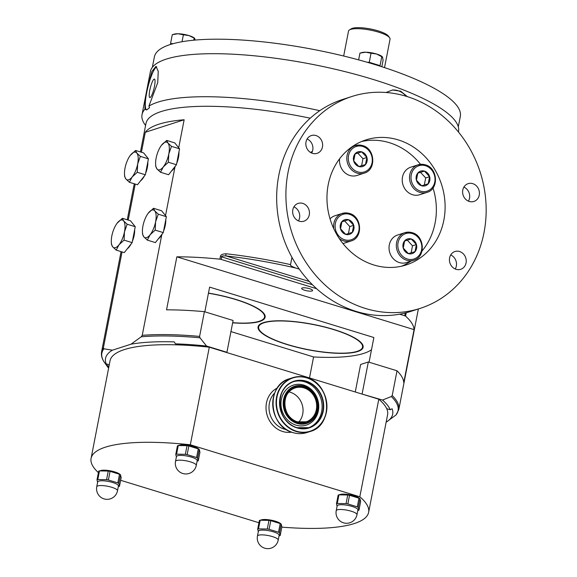 <?xml version="1.0" encoding="UTF-8"?>
<svg xmlns="http://www.w3.org/2000/svg" width="577" height="577" viewBox="0 0 577 577"><rect width="100%" height="100%" fill="white"/><g stroke="black" fill="none" stroke-linecap="round" stroke-linejoin="round"><path stroke-width="0.87" d="M258.943 522.74L120.643 480.295M98.393 472.613A141.372 34.202 11 0 1 91.079 458.383A141.372 34.202 11 0 1 190.323 444.78L359.817 496.797L378.793 399.205L209.3 347.188A141.372 34.202 -169 0 0 179.029 344.931L175.516 343.856A144.712 35.009 -169 0 1 206.537 346.034L226.92 352.287L233.101 320.48L204.402 311.674L199.599 336.413L199.995 337.812L206.537 346.034M91.079 458.383L110.048 360.791A141.372 34.202 11 0 1 179.029 344.931M209.3 347.188L190.323 444.78M361.656 393.947L382.522 400.041A144.712 35.009 -169 0 1 390.203 409.742L386.698 408.667A141.372 34.202 11 0 1 387.593 414.74L368.624 512.333A141.372 34.202 11 0 1 281.828 527.126M386.698 408.667A141.372 34.202 -169 0 0 378.793 399.205M359.817 496.797A141.372 34.202 11 0 1 368.624 512.333M261.662 519.805L259.931 520.295A12.355 2.986 11 0 0 259.751 520.353A12.355 2.986 11 0 0 259.376 520.49L257.695 529.138A12.355 2.986 11 0 1 258.07 528.994A12.355 2.986 11 0 1 258.503 528.878L267.281 529.015A12.355 2.986 11 0 1 269.084 529.318L278.525 532.218L280.206 523.57A12.355 2.986 11 0 1 281.208 524.132L280.386 523.447A10.574 2.56 -169 0 0 271.305 520.202A10.574 2.56 -169 0 0 261.662 519.805A10.574 2.56 -169 0 0 261.504 519.855M340.437 494.424L338.706 494.915A12.355 2.986 11 0 0 338.519 494.972A12.355 2.986 11 0 0 338.151 495.109L336.47 503.75A12.355 2.986 11 0 1 336.838 503.613A12.355 2.986 11 0 1 337.271 503.497L346.056 503.634A12.355 2.986 11 0 1 347.859 503.937L357.3 506.837L358.981 498.189A12.355 2.986 11 0 1 359.983 498.752L359.161 498.066A10.574 2.56 -169 0 0 350.073 494.821A10.574 2.56 -169 0 0 340.437 494.424A10.574 2.56 -169 0 0 340.279 494.475M100.961 470.486L99.23 470.976A12.355 2.986 11 0 0 99.049 471.034A12.355 2.986 11 0 0 98.674 471.171L96.994 479.812A12.355 2.986 11 0 1 97.369 479.675A12.355 2.986 11 0 1 97.801 479.552L106.579 479.696A12.355 2.986 11 0 1 108.389 479.999L117.831 482.899L119.511 474.251A12.355 2.986 11 0 1 120.514 474.813L119.691 474.128A10.574 2.56 -169 0 0 110.604 470.882A10.574 2.56 -169 0 0 100.961 470.486A10.574 2.56 -169 0 0 100.809 470.536M179.735 445.105L178.005 445.595A12.355 2.986 11 0 0 177.824 445.653A12.355 2.986 11 0 0 177.449 445.79L175.769 454.431A12.355 2.986 11 0 1 176.144 454.294A12.355 2.986 11 0 1 176.576 454.171L185.354 454.315A12.355 2.986 11 0 1 187.157 454.618L196.598 457.511L198.279 448.87A12.355 2.986 11 0 1 199.281 449.433L198.459 448.747A10.574 2.56 -169 0 0 189.379 445.494A10.574 2.56 -169 0 0 179.735 445.105A10.574 2.56 -169 0 0 179.577 445.148M259.931 520.295A12.355 2.986 11 0 1 260.184 520.23L268.961 520.375A12.355 2.986 11 0 1 270.764 520.678L269.084 529.318M280.206 523.57L270.764 520.678M280.191 535.535L281.872 526.888L281.208 524.132L279.528 532.78L280.191 535.535A12.355 2.986 11 0 1 279.823 535.672A12.355 2.986 11 0 1 279.636 535.73A12.355 2.986 11 0 1 279.448 535.781M258.503 528.878L260.184 520.23M279.138 535.333A10.574 2.56 -169 0 0 271.363 531.273A10.574 2.56 -169 0 0 259.448 530.458A10.574 2.56 -169 0 0 258.373 531.294L257.45 536.069A10.574 2.56 11 0 1 258.518 535.225A10.574 2.56 -169 0 1 270.44 536.04A10.574 2.56 -169 0 1 278.208 540.101L279.138 535.333M278.525 532.218A12.355 2.986 11 0 1 279.528 532.78M267.281 529.015L268.961 520.375M257.695 529.138L258.359 531.893M338.706 494.915A12.355 2.986 11 0 1 338.951 494.85L347.729 494.994A12.355 2.986 11 0 1 349.539 495.297L347.859 503.937M358.981 498.189L349.539 495.297M358.966 510.155L360.647 501.507L359.983 498.752L358.303 507.392L358.966 510.155A12.355 2.986 11 0 1 358.598 510.292A12.355 2.986 11 0 1 358.411 510.349A12.355 2.986 11 0 1 358.216 510.4M337.271 503.497L338.951 494.85M357.906 509.953A10.574 2.56 -169 0 0 350.138 505.892A10.574 2.56 -169 0 0 338.216 505.077A10.574 2.56 -169 0 0 337.148 505.914L336.218 510.688A10.574 2.56 11 0 1 337.293 509.844A10.574 2.56 -169 0 1 349.208 510.659A10.574 2.56 -169 0 1 356.983 514.72L357.906 509.953M357.3 506.837A12.355 2.986 11 0 1 358.303 507.392M346.056 503.634L347.729 494.994M336.47 503.75L337.134 506.512M99.23 470.976A12.355 2.986 11 0 1 99.482 470.911L108.26 471.056A12.355 2.986 11 0 1 110.07 471.351L108.389 479.999M119.511 474.251L110.07 471.351M119.497 486.216L121.177 477.568L120.514 474.813L118.833 483.454L119.497 486.216A12.355 2.986 11 0 1 119.122 486.353A12.355 2.986 11 0 1 118.941 486.404A12.355 2.986 11 0 1 118.747 486.461M97.801 479.552L99.482 470.911M118.436 486.007A10.574 2.56 -169 0 0 110.661 481.946A10.574 2.56 -169 0 0 98.746 481.139A10.574 2.56 -169 0 0 97.672 481.975L96.748 486.743A10.574 2.56 11 0 1 97.816 485.906A10.574 2.56 -169 0 1 109.738 486.721A10.574 2.56 -169 0 1 117.506 490.782L118.436 486.007M117.831 482.899A12.355 2.986 11 0 1 118.833 483.454M106.579 479.696L108.26 471.056M96.994 479.812L97.657 482.574M178.005 445.595A12.355 2.986 11 0 1 178.257 445.531L187.035 445.668A12.355 2.986 11 0 1 188.838 445.971L187.157 454.618M198.279 448.87L188.838 445.971M198.264 460.828L199.945 452.188L199.281 449.433L197.601 458.073L198.264 460.828A12.355 2.986 11 0 1 197.897 460.973A12.355 2.986 11 0 1 197.709 461.023A12.355 2.986 11 0 1 197.522 461.073M176.576 454.171L178.257 445.531M197.211 460.626A10.574 2.56 -169 0 0 189.436 456.566A10.574 2.56 -169 0 0 177.521 455.751A10.574 2.56 -169 0 0 176.447 456.595L175.516 461.362A10.574 2.56 11 0 1 176.591 460.525A10.574 2.56 -169 0 1 188.506 461.34A10.574 2.56 -169 0 1 196.281 465.401L197.211 460.626M196.598 457.511A12.355 2.986 11 0 1 197.601 458.073M185.354 454.315L187.035 445.668M175.769 454.431L176.432 457.186M362.14 393.788L368.328 361.981L360.618 364.469L355.266 391.985M230.944 331.587L313.578 356.954L309.496 377.935M313.578 356.954A116.042 28.071 -169 0 0 371.501 349.727M204.828 311.804L209.624 287.115L373.874 337.523L369.071 362.212M390.203 409.742L392.115 408.754A146.269 35.385 11 0 1 386.475 421.967A146.269 35.385 11 0 1 386.15 422.169M368.328 361.981L397.019 370.787L392.209 395.533A151.39 36.625 11 0 1 398.801 409.591L395.981 414.993L386.626 421.874M382.522 400.041L391.343 396.536L392.209 395.533M309.294 281.482L226.141 255.964C223.09 255.698 221.604 256.008 221.691 256.888L221.193 259.426A1.781 0.433 -169 0 0 219.88 259.167A151.39 36.625 -169 0 0 176.85 256.83L414.07 329.633L403.763 382.645A151.39 36.625 -169 0 0 397.019 370.787M176.85 256.83L166.544 309.842A151.39 36.625 -169 0 1 204.402 311.674M162.325 233.786A12.91 5.034 107.1 0 1 161.791 234.745L142.238 335.345L141.214 336.802L131.029 344.188L112.421 350.181L103.939 348.811L103.384 347.866L122.035 251.925M299.275 269.113L295.922 268.081A149.609 36.192 -169 0 0 226.141 255.964A1.781 0.548 -83.6 0 1 225.996 253.757C222.354 253.938 220.479 254.89 220.378 256.621L219.88 259.167M291.948 257.342L290.527 264.627A151.39 36.625 -169 0 0 225.996 253.757M414.07 329.633A151.39 36.625 -169 0 0 405.602 316.16L406.208 312.734M178.697 147.77L184.142 119.764A151.39 36.625 -169 0 0 158.834 124.221A151.39 36.625 -169 0 0 145.289 132.284L141.408 152.241M175.516 165.931A12.91 5.034 107.1 0 1 174.982 166.89L165.512 215.618M165.772 219.7A12.91 5.034 107.1 0 1 163.543 231.146M161.791 234.745A12.91 5.034 107.1 0 1 158.43 238.734M134.65 229.725A12.91 5.034 107.1 0 1 132.429 241.179M131.203 243.811A12.91 5.034 107.1 0 1 127.308 248.759M135.227 184.07L128.224 220.097M147.842 161.87A12.91 5.034 107.1 0 1 145.613 173.324M144.394 175.956A12.91 5.034 107.1 0 1 140.5 180.904M184.142 119.764L145.289 132.284M174.982 166.89A12.91 5.034 107.1 0 1 171.621 170.879M226.429 352.446L226.92 352.287M131.029 344.188A146.269 35.385 11 0 1 174.182 341.873L175.516 343.856M108.627 368.133A144.712 35.009 -169 0 1 107.445 365.789L106.11 363.806A146.269 35.385 11 0 1 112.421 350.181M106.11 363.806L109.277 364.779M107.445 365.789L108.988 366.265M263.494 322.615A53.51 12.946 11 0 1 322.089 326.315A53.51 12.946 11 0 1 363.164 346.409A53.51 12.946 11 0 1 357.697 351.523A53.51 12.946 11 0 1 295.698 346.979A53.51 12.946 11 0 1 258.352 326.034A53.51 12.946 11 0 1 263.494 322.615M208.456 293.109A53.51 12.946 11 0 1 265.175 316.333A53.51 12.946 11 0 1 259.708 321.454A53.51 12.946 11 0 1 232.646 322.832M333.708 329.618A52.911 12.802 -169 0 0 258.655 326.971A52.911 12.802 -169 0 0 287.483 344.512A52.911 12.802 -169 0 0 362.529 347.166A52.911 12.802 -169 0 0 333.708 329.618M232.675 322.673A52.911 12.802 -169 0 0 264.547 317.09A52.911 12.802 -169 0 0 235.719 299.55A52.911 12.802 -169 0 0 208.434 293.246M148.916 106.103L149.544 107.711L146.738 109.94L144.899 109.291L145.101 101.134L148 85.843L151.881 71.519L155.963 66.355L158.242 71.31L157.73 82.641L148.916 106.103A156.951 37.974 11 0 1 157.939 102.129A156.951 37.974 11 0 1 319.802 110.683M145.584 125.483A156.951 37.974 11 0 1 142.036 114.585A156.951 37.974 11 0 1 144.899 109.291M156.713 66.831A22.265 4.378 -76.1 0 0 147.488 88.887A22.265 4.378 -76.1 0 0 146.738 109.94M154.448 86.492A9.535 1.875 103.9 0 1 149.84 97.592A9.535 1.875 103.9 0 1 149.796 90.185A9.535 1.875 103.9 0 1 154.405 79.078A9.535 1.875 103.9 0 1 154.448 86.492M142.036 114.585L150.395 71.555A156.951 37.974 11 0 1 166.306 59.099A156.951 37.974 -169 0 1 343.192 71.173A156.951 37.974 -169 0 1 458.535 131.455L458.434 131.982M386.027 92.486L392.627 89.99L400.676 91.18L407.369 96.633M406.179 96.265A22.265 17.541 82.4 0 0 392.18 90.055M458.304 126.81L460.331 116.395A155.84 37.7 -169 0 0 345.803 56.546A155.84 37.7 -169 0 0 170.172 44.559A155.84 37.7 11 0 0 154.376 56.928L152.35 67.336M170.857 44.342L170.561 43.556L173.288 43.636M182.029 41.724L183.378 34.786L188.931 35.572L194.153 38.089L195.235 40.051M193.749 40.188L194.153 38.089L194.889 38.709M170.561 43.556L172.278 34.699L174.434 34.086A11.129 2.69 11 0 1 177.947 33.754L183.378 34.786M172.278 34.699L177.947 33.754M178.827 33.776A11.129 2.69 11 0 1 188.931 35.572A11.129 2.69 11 0 1 194.146 37.916L194.543 38.219M376.94 65.194A9.91 2.395 -169 0 0 370.506 63.239M367.152 62.258L369.273 62.323L380.048 65.634L380.286 66.247M369.273 62.323L371.04 53.221L376.601 54.014L382.551 57.145L383.092 60.239L381.83 66.737M380.048 65.634L381.815 56.532L382.551 57.145M358.634 59.878L359.947 53.134L362.104 52.521A11.129 2.69 11 0 1 365.609 52.19L371.04 53.221M359.947 53.134L365.609 52.19M366.489 52.218A11.129 2.69 11 0 1 376.601 54.014A11.129 2.69 11 0 1 381.815 56.351L382.212 56.661M129.392 182.282L137.47 184.755L145.339 174.766L148.426 158.848L143.651 152.927L135.581 150.453L130.287 155.393A14.468 5.64 -72.9 0 0 125.029 168.051A14.468 5.64 -72.9 0 0 124.509 174.204A14.468 5.64 -72.9 0 0 125.873 178.971L129.392 182.282L132.191 176.937L137.261 172.285L137.672 163.976L140.355 156.374L136.828 153.064L135.581 150.453M124.509 174.204L124.618 176.36L125.873 178.971A14.468 5.64 -72.9 0 0 132.191 176.937A14.468 5.64 -72.9 0 0 137.672 163.976A14.468 5.64 -72.9 0 0 136.828 153.064A14.468 5.64 -72.9 0 0 130.51 155.098A14.468 5.64 -72.9 0 0 130.279 155.401L130.279 155.393M148.426 158.848L140.355 156.374M145.339 174.766L137.261 172.285M116.208 250.137L124.279 252.611L132.147 242.621L135.242 226.703L130.467 220.782L122.389 218.308L117.095 223.249A14.468 5.64 -72.9 0 0 111.837 235.906A14.468 5.64 -72.9 0 0 111.318 242.059A14.468 5.64 -72.9 0 0 112.681 246.826L116.208 250.137L118.999 244.792L124.077 240.14L124.481 231.831L127.164 224.222L123.644 220.919L122.389 218.308M111.318 242.059L111.433 244.215L112.681 246.826A14.468 5.64 -72.9 0 0 118.999 244.792A14.468 5.64 -72.9 0 0 124.481 231.831A14.468 5.64 -72.9 0 0 123.644 220.919A14.468 5.64 -72.9 0 0 117.319 222.953A14.468 5.64 -72.9 0 0 117.088 223.256L117.095 223.249M135.242 226.703L127.164 224.222M132.147 242.621L124.077 240.14M178.964 151.845A12.91 5.034 107.1 0 1 176.735 163.291M160.514 172.256L168.585 174.73L176.454 164.733L179.548 148.823L174.773 142.901L166.703 140.42L161.401 145.368A14.468 5.64 -72.9 0 0 156.151 158.026A14.468 5.64 -72.9 0 0 155.624 164.178A14.468 5.64 -72.9 0 0 156.987 168.946L160.514 172.256L163.313 166.904L168.383 162.26L168.794 153.951L171.477 146.342L167.95 143.031L166.703 140.42M155.624 164.178L155.74 166.335L156.987 168.946A14.468 5.64 -72.9 0 0 163.313 166.904A14.468 5.64 -72.9 0 0 168.794 153.951A14.468 5.64 -72.9 0 0 167.95 143.031A14.468 5.64 -72.9 0 0 161.632 145.072A14.468 5.64 -72.9 0 0 161.401 145.375L161.401 145.368M179.548 148.823L171.477 146.342M176.454 164.733L168.383 162.26M147.323 240.111L155.401 242.585L163.269 232.589L166.364 216.678L161.589 210.756L153.511 208.275L148.217 213.223A14.468 5.64 -72.9 0 0 142.959 225.881A14.468 5.64 -72.9 0 0 142.44 232.033A14.468 5.64 -72.9 0 0 143.803 236.801L147.323 240.111L150.121 234.76L155.191 230.115L155.602 221.806L158.286 214.197L154.759 210.886L153.511 208.275M142.44 232.033L142.548 234.19L143.803 236.801A14.468 5.64 -72.9 0 0 150.121 234.76A14.468 5.64 -72.9 0 0 155.602 221.806A14.468 5.64 -72.9 0 0 154.759 210.886A14.468 5.64 -72.9 0 0 148.44 212.927A14.468 5.64 -72.9 0 0 148.21 213.23L148.21 213.223M166.364 216.678L158.286 214.197M163.269 232.589L155.191 230.115M221.193 259.426L316.629 288.716M399.623 314.191L404.729 315.756A1.781 0.433 11 0 1 405.602 316.16M309.56 288.688A5.568 1.349 -169 0 0 301.663 288.413A5.568 1.349 -169 0 0 304.699 290.26A5.568 1.349 -169 0 0 312.59 290.534A5.568 1.349 -169 0 0 309.56 288.688M404.729 315.756L405.242 312.979M295.922 268.081C291.811 266.524 290.015 265.377 290.527 264.627M310.549 152.458A72.356 64.285 -107.9 0 1 312.409 151.362M311.638 153.028A9.347 8.309 72.1 0 0 312.748 150.107A9.347 8.309 72.1 0 0 307.115 138.992M468.416 201.149A9.347 8.309 72.1 0 0 469.527 198.221A9.347 8.309 72.1 0 0 463.894 187.114M298.446 220.883A9.347 8.309 72.1 0 0 299.557 217.962A9.347 8.309 72.1 0 0 293.924 206.847M455.231 269.005A9.347 8.309 72.1 0 0 456.335 266.076A9.347 8.309 72.1 0 0 450.709 254.969M420.171 308.378L410.932 311.356A111.311 98.898 -107.9 0 1 356.189 311.429A111.311 98.898 -107.9 0 1 276.91 205.542A111.311 98.898 -107.9 0 1 342.659 99.46L351.898 96.482A111.311 98.898 72.1 0 0 286.149 202.563A111.311 98.898 72.1 0 0 365.429 308.457A111.311 98.898 -107.9 0 0 420.171 308.378A111.311 98.898 -107.9 0 0 485.921 202.296A111.311 98.898 -107.9 0 0 406.641 96.409A111.311 98.898 72.1 0 0 351.898 96.482M398.195 139.879A65.677 58.349 -107.9 0 1 444.968 202.354A65.677 58.349 -107.9 0 1 406.179 264.944A65.677 58.349 -107.9 0 1 373.874 264.987A65.677 58.349 72.1 0 1 327.101 202.513A65.677 58.349 72.1 0 1 365.89 139.922A65.677 58.349 72.1 0 1 398.195 139.879M322.471 146.969A9.347 8.309 72.1 0 0 319.752 137.889A9.347 8.309 72.1 0 0 311.371 135.545A9.347 8.309 72.1 0 0 306.012 141.92A9.347 8.309 72.1 0 0 308.724 151.001A9.347 8.309 72.1 0 0 317.105 153.345A9.347 8.309 72.1 0 0 322.471 146.969M479.249 195.091A9.347 8.309 72.1 0 0 476.537 186.01A9.347 8.309 72.1 0 0 468.149 183.659A9.347 8.309 72.1 0 0 462.79 190.035A9.347 8.309 72.1 0 0 465.502 199.115A9.347 8.309 72.1 0 0 473.89 201.46A9.347 8.309 72.1 0 0 479.249 195.091M309.279 214.824A9.347 8.309 72.1 0 0 306.567 205.744A9.347 8.309 72.1 0 0 298.179 203.4A9.347 8.309 72.1 0 0 292.82 209.776A9.347 8.309 72.1 0 0 295.532 218.856A9.347 8.309 72.1 0 0 303.92 221.2A9.347 8.309 72.1 0 0 309.279 214.824M466.065 262.946A9.347 8.309 72.1 0 0 463.345 253.866A9.347 8.309 72.1 0 0 454.964 251.514A9.347 8.309 72.1 0 0 449.598 257.89A9.347 8.309 72.1 0 0 452.318 266.971A9.347 8.309 72.1 0 0 460.698 269.315A9.347 8.309 72.1 0 0 466.065 262.946M361.577 141.524A65.677 58.349 72.1 0 1 389.439 142.699A65.677 58.349 -107.9 0 1 420.51 164.315M433.01 187.943A65.677 58.349 -107.9 0 1 422.025 251.009M410.882 261.157A65.677 58.349 -107.9 0 1 401.736 266.156M362.493 145.57A14.468 12.86 72.1 0 0 355.374 145.577A14.468 12.86 72.1 0 0 346.827 159.367A14.468 12.86 72.1 0 0 357.134 173.136A14.468 12.86 72.1 0 0 364.253 173.122L356.961 175.473A14.468 12.86 -107.9 0 1 349.842 175.48A14.468 12.86 -107.9 0 1 339.629 158.769M419.674 194.723A14.468 12.86 -107.9 0 1 412.555 194.73A14.468 12.86 -107.9 0 1 402.248 180.962A14.468 12.86 -107.9 0 1 410.795 167.171L418.087 164.82A14.468 12.86 72.1 0 0 409.54 178.618A14.468 12.86 72.1 0 0 419.847 192.379A14.468 12.86 72.1 0 0 426.966 192.372L419.674 194.723M339.153 238.344A14.468 12.86 72.1 0 0 343.95 240.984A14.468 12.86 72.1 0 0 351.061 240.977L343.769 243.328A14.468 12.86 -107.9 0 1 342.962 243.559M330.037 218.842A14.468 12.86 -107.9 0 1 334.891 215.784L342.19 213.432A14.468 12.86 72.1 0 0 333.823 228.809M406.482 262.578A14.468 12.86 -107.9 0 1 399.363 262.585A14.468 12.86 -107.9 0 1 389.057 248.817A14.468 12.86 -107.9 0 1 397.603 235.027L404.903 232.675A14.468 12.86 72.1 0 0 396.356 246.466A14.468 12.86 72.1 0 0 406.655 260.234A14.468 12.86 72.1 0 0 413.774 260.227L406.482 262.578M361.729 151.866A7.696 6.837 72.1 0 0 353.528 157.117A7.696 6.837 72.1 0 0 358.88 166.522A7.696 6.837 72.1 0 0 367.073 161.271A7.696 6.837 72.1 0 0 361.729 151.866L355.1 153.85L353.723 160.933L358.88 166.522L365.486 164.539L366.864 157.456L361.729 151.866L355.079 153.944M366.864 157.456L362.976 158.711L357.834 153.121M361.62 165.7L362.976 158.711M424.441 171.109A7.696 6.837 72.1 0 0 416.241 176.36A7.696 6.837 72.1 0 0 421.592 185.772A7.696 6.837 72.1 0 0 429.786 180.522A7.696 6.837 72.1 0 0 424.441 171.109L417.813 173.1L416.435 180.183L421.592 185.772L428.199 183.789L429.577 176.706L424.441 171.109L417.791 173.194M429.577 176.706L425.689 177.954L420.546 172.364M424.333 184.95L425.689 177.954M348.537 219.722A7.696 6.837 72.1 0 0 340.336 224.972A7.696 6.837 72.1 0 0 345.688 234.377A7.696 6.837 72.1 0 0 353.881 229.127A7.696 6.837 72.1 0 0 348.537 219.722L341.916 221.705L340.538 228.788L345.688 234.377L352.295 232.394L353.672 225.311L348.537 219.722L341.887 221.799M353.672 225.311L349.792 226.566L344.649 220.969M348.429 233.555L349.792 226.566M411.25 238.965A7.696 6.837 72.1 0 0 403.049 244.215A7.696 6.837 72.1 0 0 408.401 253.62A7.696 6.837 72.1 0 0 416.594 248.377A7.696 6.837 72.1 0 0 411.25 238.965L404.628 240.955L403.251 248.038L408.401 253.62L415.007 251.644L416.385 244.561L411.25 238.965L404.6 241.049M416.385 244.561L412.505 245.809L407.355 240.22M411.141 252.805L412.505 245.809M298.727 422.155A17.808 15.824 72.1 0 0 302.319 405.112A17.808 15.824 72.1 0 0 290.332 392.281A17.808 15.824 72.1 0 0 288.99 391.934M343.676 56.027L348.522 31.079A21.154 5.114 11 0 1 349.424 29.954L351.177 28.85A19.596 4.739 11 0 1 370.477 28.98A19.596 4.739 11 0 1 388.429 36.091L389.641 37.772A21.154 5.114 11 0 1 390.052 39.149L384.52 67.617M349.424 29.954A21.154 5.114 11 0 1 350.665 29.398A21.154 5.114 11 0 1 371.934 30.437A21.154 5.114 11 0 1 389.641 37.772M291.558 432.137A23.376 20.772 72.1 0 1 282.708 431.509A23.376 20.772 -107.9 0 1 266.206 410.788A23.376 20.772 -107.9 0 1 277.342 388.018M395.981 414.993A150.864 36.495 -169 0 0 391.343 396.536M142.238 335.345A151.39 36.625 11 0 1 199.599 336.413M310.253 118.198A151.39 36.625 -169 0 0 161.308 111.498A151.39 36.625 -169 0 0 145.967 123.507L140.442 151.939M121.062 251.63L101.588 351.819A151.39 36.625 11 0 1 103.384 347.866M103.939 348.811A150.864 36.495 -169 0 0 104.812 362.955C102.035 359.19 100.961 355.475 101.588 351.819M199.995 337.812A150.864 36.495 -169 0 0 141.214 336.802M312.424 284.735L221.691 256.888A1.781 0.433 -169 0 0 220.378 256.621M406.093 313.621A1.781 0.433 11 0 0 405.22 313.21L404.816 313.087M362.774 146.471A13.358 11.865 72.1 0 0 348.544 155.581A13.358 11.865 72.1 0 0 357.827 171.917A13.358 11.865 72.1 0 0 372.057 162.801A13.358 11.865 72.1 0 0 362.774 146.471M425.206 164.813A14.468 12.86 72.1 0 0 418.087 164.82L425.328 164.813C437.856 167.857 439.198 189.227 426.966 192.372M425.487 165.714A13.358 11.865 72.1 0 0 411.257 174.831A13.358 11.865 72.1 0 0 420.539 191.16A13.358 11.865 72.1 0 0 434.769 182.051A13.358 11.865 72.1 0 0 425.487 165.714M349.301 213.425A14.468 12.86 72.1 0 0 342.19 213.432L349.424 213.418C361.952 216.469 363.294 237.832 351.061 240.977M349.583 214.327A13.358 11.865 72.1 0 0 335.352 223.436A13.358 11.865 72.1 0 0 344.635 239.772A13.358 11.865 72.1 0 0 358.872 230.656A13.358 11.865 72.1 0 0 349.583 214.327M412.014 232.668A14.468 12.86 72.1 0 0 404.903 232.675L412.137 232.668C424.665 235.712 426.006 257.082 413.774 260.227M412.295 233.57A13.358 11.865 72.1 0 0 398.065 242.686A13.358 11.865 72.1 0 0 407.348 259.015A13.358 11.865 72.1 0 0 421.585 249.906A13.358 11.865 72.1 0 0 412.295 233.57M286.56 429.649A21.147 18.789 72.1 0 1 284.093 429.072A21.147 18.789 -107.9 0 1 269.74 413.363A21.147 18.789 -107.9 0 1 274.739 392.959M306.834 432.57A28.273 25.121 72.1 0 1 292.928 432.584A28.273 25.121 -107.9 0 1 272.791 405.689A28.273 25.121 -107.9 0 1 289.495 378.743C265.809 384.729 268.471 426.684 292.9 432.591C297.631 434.012 302.276 434.005 306.834 432.57L310.166 431.495A28.273 25.121 72.1 0 0 326.87 404.549A28.273 25.121 72.1 0 0 306.733 377.654C302.031 376.226 297.386 376.233 292.827 377.675A28.273 25.121 -107.9 0 1 306.733 377.654C331.184 383.554 333.852 425.516 310.166 431.495A28.273 25.121 72.1 0 1 296.261 431.509A28.273 25.121 -107.9 0 1 276.131 404.614A28.273 25.121 -107.9 0 1 292.827 377.675L289.495 378.743M296.441 431.199A27.984 24.861 -107.9 0 1 276.989 396.983A27.984 24.861 -107.9 0 1 306.805 377.892A27.984 24.861 72.1 0 1 326.257 412.101A27.984 24.861 72.1 0 1 296.441 431.199M297.076 427.925A24.551 21.811 72.1 0 0 323.235 411.177A24.551 21.811 72.1 0 0 306.171 381.159A24.551 21.811 -107.9 0 0 280.011 397.906A24.551 21.811 -107.9 0 0 297.076 427.925M294.061 381.491A24.263 21.558 -107.9 0 0 279.73 404.614A24.263 21.558 -107.9 0 0 297.004 427.694A24.263 21.558 72.1 0 0 308.94 427.672A24.263 21.558 72.1 0 0 323.264 404.556A24.263 21.558 72.1 0 0 305.99 381.476A24.263 21.558 -107.9 0 0 294.061 381.491C273.808 386.554 276.087 422.645 297.04 427.687L308.94 427.672M293.462 381.693A24.263 21.558 -107.9 0 1 304.8 381.859A24.263 21.558 72.1 0 1 322.053 404.585A24.263 21.558 72.1 0 1 308.342 427.86M295.972 425.134A21.024 18.673 72.1 0 0 318.367 410.788A21.024 18.673 72.1 0 0 303.754 385.09A21.024 18.673 -107.9 0 0 281.36 399.428A21.024 18.673 -107.9 0 0 295.972 425.134M304.396 386.186A19.56 17.375 72.1 0 0 283.559 399.529A19.56 17.375 72.1 0 0 297.155 423.446A19.56 17.375 72.1 0 0 317.992 410.103A19.56 17.375 72.1 0 0 304.396 386.186M304.411 386.511A19.192 17.05 72.1 0 0 283.963 399.601A19.192 17.05 72.1 0 0 297.299 423.071A19.192 17.05 72.1 0 0 317.754 409.973A19.192 17.05 72.1 0 0 304.411 386.511M297.48 422.176A18.255 16.221 72.1 0 0 316.924 409.72A18.255 16.221 72.1 0 0 304.238 387.405A18.255 16.221 72.1 0 0 284.786 399.861A18.255 16.221 72.1 0 0 297.48 422.176M297.451 421.845A17.808 15.824 72.1 0 0 306.127 421.801A17.808 15.824 72.1 0 0 316.643 404.83A17.808 15.824 72.1 0 0 303.956 387.888A17.808 15.824 72.1 0 0 295.2 387.903A17.808 15.824 72.1 0 0 284.677 404.874A17.808 15.824 72.1 0 0 297.364 421.816M279.023 535.903L279.636 535.73M257.45 536.069A10.574 10.574 0 0 0 271.067 548.15A10.574 10.574 0 0 0 278.208 540.101M357.798 510.522L358.411 510.349M336.218 510.688A10.574 10.574 0 0 0 349.842 522.769A10.574 10.574 0 0 0 356.983 514.72M118.321 486.584L118.941 486.404M96.748 486.743A10.574 10.574 0 0 0 110.373 498.831A10.574 10.574 0 0 0 117.506 490.782M197.096 461.196L197.709 461.023M175.516 461.362A10.574 10.574 0 0 0 189.141 473.45A10.574 10.574 0 0 0 196.281 465.401M386.475 421.967L386.871 421.722M418.361 308.962L398.801 409.591M134.253 183.774L127.25 219.794M108.606 368.227L104.812 362.955M259.023 325.082L258.655 326.971M362.897 345.27L362.529 347.166M264.915 315.201L264.547 317.09M364.253 173.122C376.485 169.977 375.144 148.614 362.616 145.563L355.374 145.577L352.432 146.522M295.2 387.903C280.364 391.581 282.038 418.116 297.415 421.816L306.127 421.801"/></g></svg>
